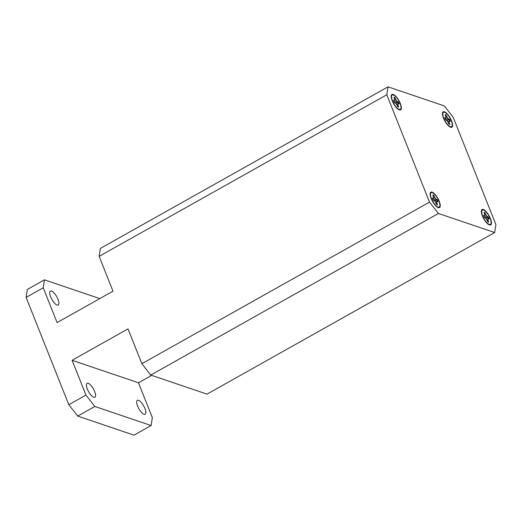 <?xml version="1.0" encoding="UTF-8"?>
<svg xmlns="http://www.w3.org/2000/svg" width="522" height="522" viewBox="0 0 522 522"><rect width="100%" height="100%" fill="white"/><g stroke="black" fill="none" stroke-linecap="round" stroke-linejoin="round"><path stroke-width="0.78" d="M431.133 198.49A8.822 3.06 60.7 0 0 437.88 207.43A8.822 3.06 60.7 0 0 437.847 198.367A8.822 3.06 60.7 0 0 430.121 193.623A8.822 3.06 60.7 0 0 431.133 198.49M392.25 100.792A8.822 3.06 60.7 0 0 398.997 109.731A8.822 3.06 60.7 0 0 398.965 100.668A8.822 3.06 60.7 0 0 391.246 95.924A8.822 3.06 60.7 0 0 392.25 100.792M443.472 118.148A8.822 3.06 60.7 0 0 450.218 127.081A8.822 3.06 60.7 0 0 450.186 118.018A8.822 3.06 60.7 0 0 442.46 113.274A8.822 3.06 60.7 0 0 443.472 118.148M482.354 215.847A8.822 3.06 60.7 0 0 489.101 224.78A8.822 3.06 60.7 0 0 489.062 215.716A8.822 3.06 60.7 0 0 481.343 210.973A8.822 3.06 60.7 0 0 482.354 215.847M100.361 248.433L388.009 86.841L444.287 105.907L453.181 117.267L495.9 224.61L494.68 232.538L438.408 213.472L150.754 375.064L141.86 363.703L429.508 202.118L386.795 94.776L99.141 256.361L100.361 248.433M99.141 256.361L112.993 291.178L57.087 322.583L43.235 287.766L26.1 297.39L68.819 404.733L85.947 395.108L94.841 406.468L151.119 425.534L152.339 417.6L138.487 382.789L151.674 375.377M141.86 363.703L128.001 328.886L72.095 360.291L85.947 395.108M150.754 375.064L207.025 394.13L494.68 232.538M50.647 296.829A7.993 2.773 60.7 0 0 58.229 305.044A7.993 2.773 60.7 0 0 56.728 296.711A7.993 2.773 60.7 0 0 50.393 291.1A7.993 2.773 60.7 0 0 50.647 296.829M99.8 298.591L44.448 279.838L43.235 287.766M137.593 406.057A7.993 2.773 60.7 0 0 145.175 414.272A7.993 2.773 60.7 0 0 143.68 405.94A7.993 2.773 60.7 0 0 137.345 400.328A7.993 2.773 60.7 0 0 137.593 406.057M87.337 389.027A7.993 2.773 60.7 0 0 94.919 397.242A7.993 2.773 60.7 0 0 93.418 388.916A7.993 2.773 60.7 0 0 87.089 383.298A7.993 2.773 60.7 0 0 87.337 389.027M72.095 360.291L138.487 382.789M26.1 297.39L27.32 289.462L44.448 279.838M94.841 406.468L77.713 416.093L133.991 435.159L151.119 425.534M77.713 416.093L68.819 404.733M429.508 202.118L438.408 213.472M388.009 86.841L386.795 94.776M484.22 212.839A5.331 1.847 -119.3 0 1 484.625 213.054L484.455 213.42M485.206 218.294L487.992 217.354A5.331 1.847 -119.3 0 1 488.592 218.79M487.3 220.571L488.024 220.212L487.783 218.986L489.238 219.005A5.474 1.899 60.7 0 0 488.475 217.093L486.589 215.977L485.029 212.695A5.474 1.899 60.7 0 0 484.031 212.356L485.01 215.442L483.555 215.423A5.474 1.899 60.7 0 0 484.318 217.341L486.204 218.45L487.763 221.739A5.474 1.899 60.7 0 0 488.768 222.078L488.024 220.212M486.772 219.442L487.783 218.986M486.726 219.357L488.259 218.679M487.992 217.354L488.475 217.093M485.662 217.987L487.496 216.76M484.351 217.354L486.589 215.977M484.925 215.018L485.773 214.562M484.625 213.054L485.029 212.695M484.533 215.756L485.01 215.442M490.165 218.49A8.208 2.851 -119.3 0 1 489.408 224.447A8.208 2.851 -119.3 0 1 483.914 218.614A8.208 2.851 -119.3 0 1 481.793 210.888A8.208 2.851 -119.3 0 1 485.401 211.253A8.208 2.851 -119.3 0 1 490.165 218.49M445.344 115.14A5.331 1.847 -119.3 0 1 445.742 115.355L445.573 115.727M446.323 120.602L449.116 119.655A5.331 1.847 -119.3 0 1 449.716 121.091M448.418 122.872L449.142 122.513L448.907 121.287L450.356 121.306A5.474 1.899 60.7 0 0 449.599 119.394L447.706 118.279L446.153 114.997A5.474 1.899 60.7 0 0 445.149 114.657L446.127 117.744L444.679 117.731A5.474 1.899 60.7 0 0 445.442 119.642L447.328 120.758L448.881 124.04A5.474 1.899 60.7 0 0 449.886 124.38L449.142 122.513M447.896 121.743L448.907 121.287M447.843 121.659L449.377 120.98M449.116 119.655L449.599 119.394M446.786 120.288L448.62 119.062M445.475 119.655L447.706 118.279M446.049 117.326L446.897 116.863M445.742 115.355L446.153 114.997M444.966 118.553L446.127 117.744M444.959 118.54L445.657 118.057M451.282 120.791A8.208 2.851 -119.3 0 1 450.525 126.748A8.208 2.851 -119.3 0 1 445.031 120.915A8.208 2.851 -119.3 0 1 442.91 113.189A8.208 2.851 -119.3 0 1 446.525 113.555A8.208 2.851 -119.3 0 1 451.282 120.791M394.123 97.79A5.331 1.847 -119.3 0 1 394.528 97.999L394.351 98.371M395.108 103.245L397.894 102.305A5.331 1.847 -119.3 0 1 398.495 103.741M397.196 105.522L397.921 105.157L397.686 103.937L399.141 103.956A5.474 1.899 60.7 0 0 398.377 102.038L396.485 100.929L394.932 97.647A5.474 1.899 60.7 0 0 393.927 97.307L394.913 100.394L393.457 100.374A5.474 1.899 60.7 0 0 394.221 102.292L396.107 103.402L397.66 106.684A5.474 1.899 60.7 0 0 398.664 107.023L397.921 105.157M396.674 104.387L397.686 103.937M396.622 104.302L398.162 103.624M397.894 102.305L398.377 102.038M395.565 102.938L397.399 101.712M394.254 102.299L396.485 100.929M394.828 99.97L395.676 99.513M394.528 97.999L394.932 97.647M394.436 100.707L394.913 100.394M400.061 103.441A8.208 2.851 -119.3 0 1 399.304 109.392A8.208 2.851 -119.3 0 1 393.816 103.558A8.208 2.851 -119.3 0 1 391.689 95.833A8.208 2.851 -119.3 0 1 395.304 96.198A8.208 2.851 -119.3 0 1 400.061 103.441M432.999 195.489A5.331 1.847 -119.3 0 1 433.404 195.698L433.234 196.07M433.984 200.944L436.777 200.004A5.331 1.847 -119.3 0 1 437.371 201.433M436.079 203.221L436.803 202.856L436.562 201.636L438.017 201.655A5.474 1.899 60.7 0 0 437.253 199.737L435.368 198.628L433.815 195.345A5.474 1.899 60.7 0 0 432.81 195L433.789 198.092L432.333 198.073A5.474 1.899 60.7 0 0 433.097 199.985L434.989 201.1L436.542 204.383A5.474 1.899 60.7 0 0 437.547 204.722L436.803 202.856M435.55 202.086L436.562 201.636M435.505 202.001L437.038 201.322M436.777 200.004L437.253 199.737M434.448 200.637L436.275 199.411M433.136 199.998L435.368 198.628M433.704 197.668L434.552 197.212M433.404 195.698L433.815 195.345M432.621 198.902L433.789 198.092M432.614 198.889L433.312 198.406M438.943 201.14A8.208 2.851 -119.3 0 1 438.186 207.09A8.208 2.851 -119.3 0 1 432.692 201.257A8.208 2.851 -119.3 0 1 430.572 193.531A8.208 2.851 -119.3 0 1 434.18 193.897A8.208 2.851 -119.3 0 1 438.943 201.14M487.972 224.055L489.408 224.447M481.375 212.31L481.793 210.888M449.096 126.363L450.525 126.748M442.493 114.612L442.91 113.189M397.875 109.007L399.304 109.392M391.278 97.255L391.689 95.833M436.751 206.705L438.186 207.09M430.154 194.954L430.572 193.531"/></g></svg>
